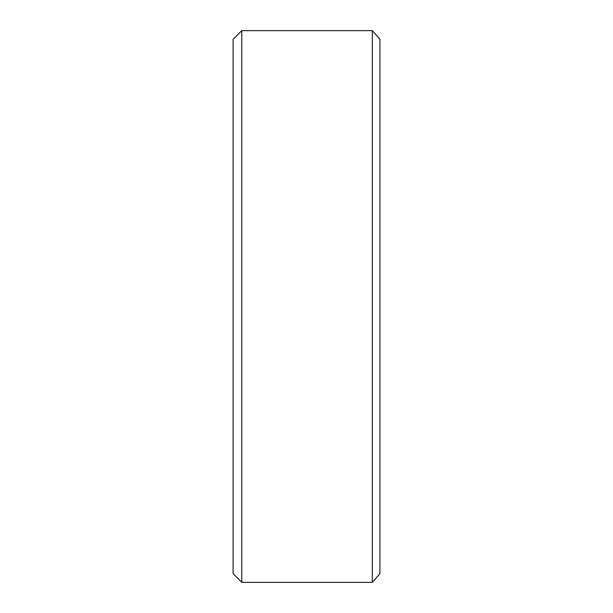 <?xml version="1.0" encoding="UTF-8"?>
<svg xmlns="http://www.w3.org/2000/svg" width="613" height="613" viewBox="0 0 613 613"><rect width="100%" height="100%" fill="white"/><g stroke="black" fill="none" stroke-linecap="round" stroke-linejoin="round"><path stroke-width="0.92" d="M372.313 30.65L379.914 39.286L379.914 573.714L372.313 582.35L372.313 30.65L241.775 30.65L241.775 582.35L233.086 573.661L233.086 39.339L241.775 30.65M372.313 582.35L241.775 582.35"/></g></svg>
